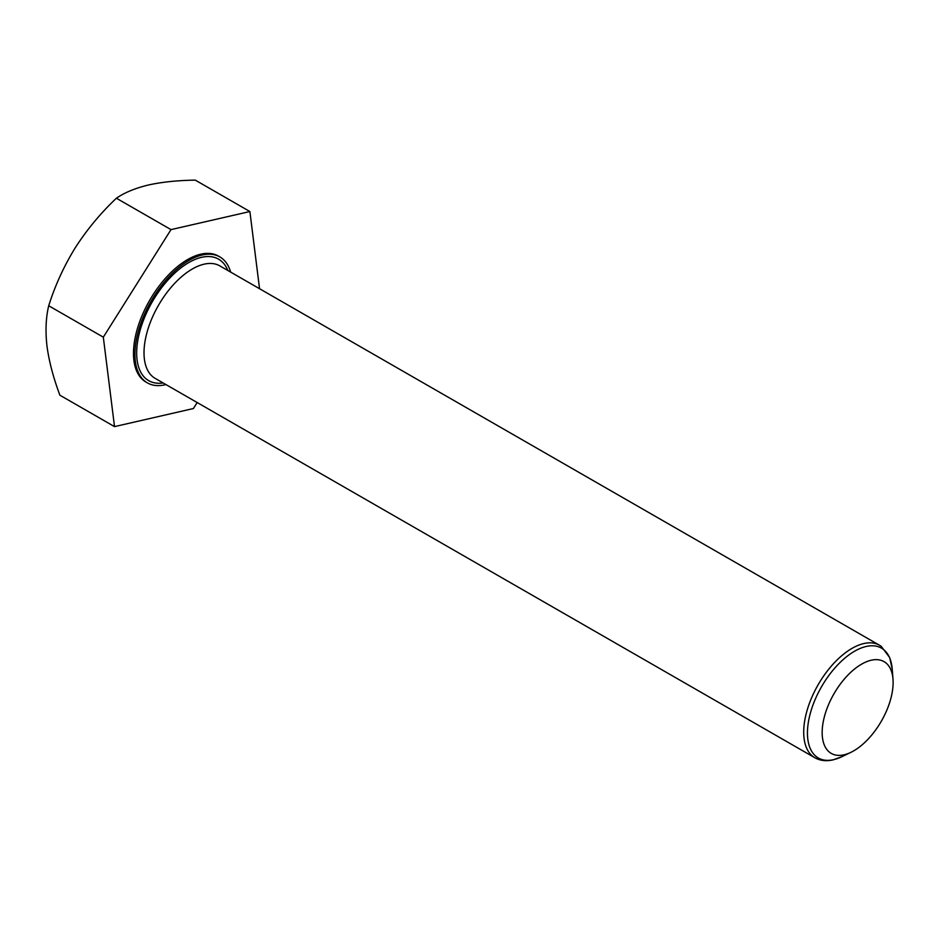<?xml version="1.0" encoding="UTF-8"?>
<svg xmlns="http://www.w3.org/2000/svg" width="940" height="940" viewBox="0 0 940 940"><rect width="100%" height="100%" fill="white"/><g stroke="black" fill="none" stroke-linecap="round" stroke-linejoin="round"><path stroke-width="1.41" d="M165.957 384.578A72.662 37.553 -60.1 0 1 165.029 384.801A72.662 37.553 -60.1 0 1 147.416 382.897A72.662 37.553 -60.1 0 1 143.867 315.593A72.662 37.553 -60.1 0 1 202.253 255.01A72.662 37.553 -60.1 0 1 219.866 256.925A72.662 37.553 -60.1 0 1 230.641 272.095M147.416 382.897L145.97 382.063A72.662 37.553 -60.1 0 1 142.422 314.771A72.662 37.553 -60.1 0 1 200.808 254.176A72.662 37.553 -60.1 0 1 218.421 256.091L219.866 256.925M844.085 754.797A52.934 27.366 -60.1 0 1 824.85 715.034A52.934 27.366 -60.1 0 1 871.204 660.232A52.934 27.366 -60.1 0 1 893 679.173A52.934 27.366 -60.1 0 1 850.923 752.329A52.934 27.366 -60.1 0 1 844.085 754.797M259.546 288.721L249.887 211.535L170.998 229.618L103.318 337.166L114.516 426.619L193.393 408.536L197.177 402.531M114.516 426.619L59.913 395.223C53.404 377.927 49.092 361.606 47 346.284C45.285 331.15 45.86 317.638 48.716 305.759C55.084 285.513 63.92 266.185 75.247 247.784C86.985 229.56 100.698 213.039 116.396 198.222C124.503 192.618 135.207 188.2 148.532 184.969C162.079 182.008 177.66 180.398 195.285 180.128L249.887 211.535M170.998 229.618L116.396 198.222M103.318 337.166L48.716 305.759M163.161 382.968A70.065 36.214 -60.1 0 1 140.788 328.001A70.065 36.214 -60.1 0 1 201.583 257.325A70.065 36.214 -60.1 0 1 227.844 270.485M219.831 265.879A64.872 33.535 119.9 0 0 204.109 264.175A64.872 33.535 119.9 0 0 151.986 318.272A64.872 33.535 119.9 0 0 155.147 378.362L814.851 757.746A64.872 33.535 -60.1 0 1 811.678 697.656A64.872 33.535 -60.1 0 1 863.801 643.559A64.872 33.535 -60.1 0 1 879.534 645.263L219.831 265.879M893 679.173L892.225 669.151A63.356 32.747 119.9 0 0 866.139 646.485A63.356 32.747 119.9 0 0 810.668 712.062A63.356 32.747 119.9 0 0 833.686 759.649A63.356 32.747 119.9 0 0 841.876 756.7L850.923 752.329M814.851 757.746L816.66 758.674C821.595 760.848 827.059 761.247 833.063 759.873L841.876 756.7M879.534 645.263L881.25 646.368L889.687 657.565L892.225 669.151"/></g></svg>
